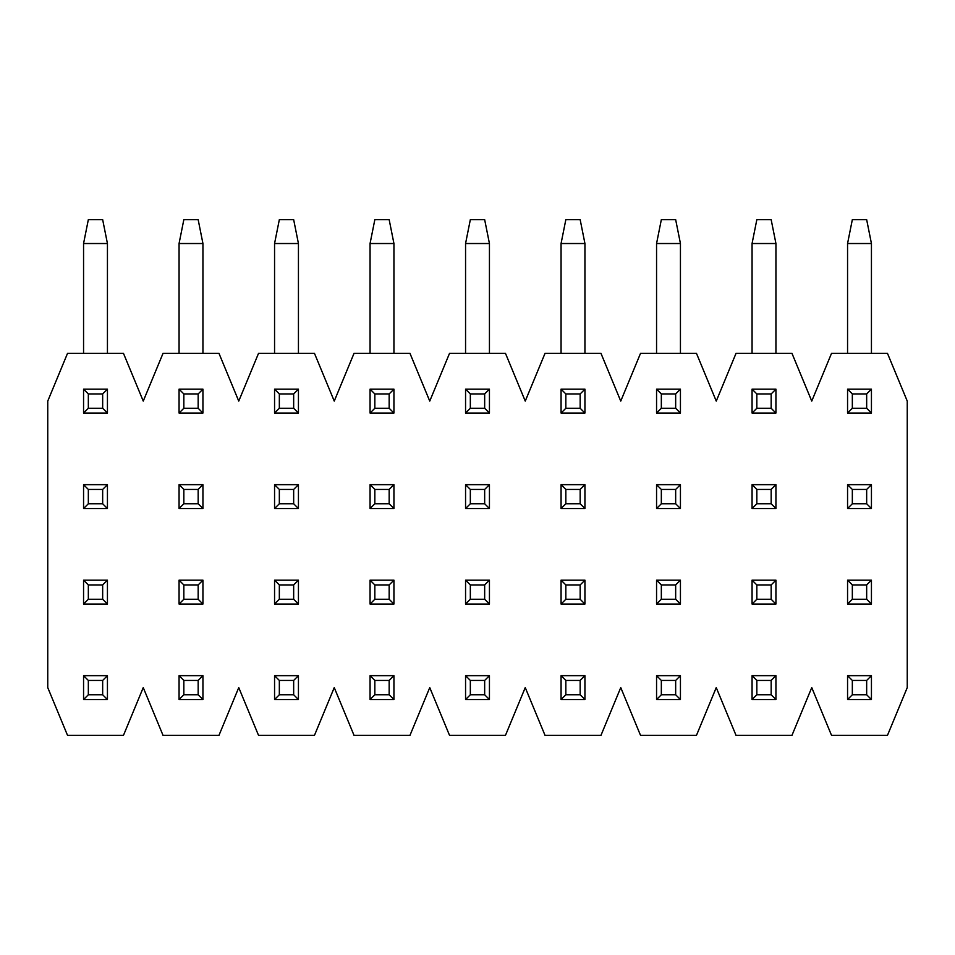 <?xml version="1.0" encoding="UTF-8"?>
<svg xmlns="http://www.w3.org/2000/svg" width="955" height="955" viewBox="0 0 955 955"><rect width="100%" height="100%" fill="white"/><g stroke="black" fill="none" stroke-linecap="round" stroke-linejoin="round"><path stroke-width="1.43" d="M88.338 393.938L88.338 408.263L102.663 408.263L102.663 393.938L88.338 393.938L102.663 393.938L107.438 389.163L83.562 389.163L88.338 393.938L83.562 389.163L83.562 413.038L88.338 408.263L88.338 393.938L102.663 393.938L102.663 408.263L88.338 408.263L83.562 413.038L107.438 413.038L102.663 408.263L107.438 413.038L83.562 413.038L83.562 389.163L107.438 389.163L107.438 413.038L107.438 389.163L102.663 393.938L107.438 389.163L107.438 413.038L83.562 413.038L83.562 389.163L107.438 389.163L83.562 389.163L88.338 393.938L83.562 389.163L83.562 413.038L107.438 413.038L107.438 389.163L102.663 393.938L102.663 408.263L107.438 413.038L102.663 408.263L88.338 408.263L83.562 413.038L88.338 408.263L88.338 393.938L88.338 408.263L102.663 408.263L102.663 393.938L88.338 393.938M107.438 243.525L107.438 353.35L107.438 243.525L102.663 219.65L88.338 219.65L102.663 219.65L107.438 243.525L83.562 243.525L107.438 243.525L107.438 353.35L107.438 243.525L83.562 243.525L83.562 353.35L83.562 243.525L88.338 219.65L83.562 243.525L83.562 353.35L83.562 243.525L88.338 219.65L102.663 219.65L107.438 243.525L102.663 219.65L88.338 219.65L83.562 243.525L107.438 243.525M183.838 393.938L183.838 408.263L198.163 408.263L198.163 393.938L183.838 393.938L198.163 393.938L202.938 389.163L179.062 389.163L183.838 393.938L179.062 389.163L179.062 413.038L183.838 408.263L183.838 393.938L198.163 393.938L198.163 408.263L183.838 408.263L179.062 413.038L202.938 413.038L198.163 408.263L202.938 413.038L179.062 413.038L179.062 389.163L202.938 389.163L202.938 413.038L202.938 389.163L198.163 393.938L202.938 389.163L202.938 413.038L179.062 413.038L179.062 389.163L202.938 389.163L179.062 389.163L183.838 393.938L179.062 389.163L179.062 413.038L202.938 413.038L202.938 389.163L198.163 393.938L198.163 408.263L202.938 413.038L198.163 408.263L183.838 408.263L179.062 413.038L183.838 408.263L183.838 393.938L183.838 408.263L198.163 408.263L198.163 393.938L183.838 393.938M202.938 243.525L202.938 353.35L202.938 243.525L198.163 219.65L183.838 219.65L198.163 219.65L202.938 243.525L179.062 243.525L202.938 243.525L202.938 353.35L202.938 243.525L179.062 243.525L179.062 353.35L179.062 243.525L183.838 219.65L179.062 243.525L179.062 353.35L179.062 243.525L183.838 219.65L179.062 243.525L202.938 243.525L198.163 219.65L202.938 243.525M279.338 393.938L279.338 408.263L293.663 408.263L293.663 393.938L279.338 393.938L293.663 393.938L298.438 389.163L274.562 389.163L279.338 393.938L274.562 389.163L274.562 413.038L279.338 408.263L279.338 393.938L293.663 393.938L293.663 408.263L279.338 408.263L274.562 413.038L298.438 413.038L293.663 408.263L298.438 413.038L274.562 413.038L274.562 389.163L298.438 389.163L298.438 413.038L298.438 389.163L293.663 393.938L298.438 389.163L298.438 413.038L274.562 413.038L274.562 389.163L298.438 389.163L274.562 389.163L279.338 393.938L274.562 389.163L274.562 413.038L298.438 413.038L298.438 389.163L293.663 393.938L293.663 408.263L298.438 413.038L293.663 408.263L279.338 408.263L274.562 413.038L279.338 408.263L279.338 393.938L279.338 408.263L293.663 408.263L293.663 393.938L279.338 393.938M298.438 243.525L298.438 353.35L298.438 243.525L293.663 219.65L279.338 219.65L293.663 219.65L298.438 243.525L274.562 243.525L298.438 243.525L298.438 353.35L298.438 243.525L274.562 243.525L274.562 353.35L274.562 243.525L279.338 219.65L274.562 243.525L274.562 353.35L274.562 243.525L279.338 219.65L274.562 243.525L298.438 243.525L293.663 219.65L298.438 243.525M374.838 393.938L374.838 408.263L389.163 408.263L389.163 393.938L374.838 393.938L389.163 393.938L393.938 389.163L370.062 389.163L374.838 393.938L370.062 389.163L370.062 413.038L374.838 408.263L374.838 393.938L389.163 393.938L389.163 408.263L374.838 408.263L370.062 413.038L393.938 413.038L389.163 408.263L393.938 413.038L370.062 413.038L370.062 389.163L393.938 389.163L393.938 413.038L393.938 389.163L389.163 393.938L393.938 389.163L393.938 413.038L370.062 413.038L370.062 389.163L393.938 389.163L370.062 389.163L374.838 393.938L370.062 389.163L370.062 413.038L393.938 413.038L393.938 389.163L389.163 393.938L389.163 408.263L393.938 413.038L389.163 408.263L374.838 408.263L370.062 413.038L374.838 408.263L374.838 393.938L374.838 408.263L389.163 408.263L389.163 393.938L374.838 393.938M393.938 243.525L393.938 353.35L393.938 243.525L389.163 219.65L374.838 219.65L389.163 219.65L393.938 243.525L370.062 243.525L393.938 243.525L393.938 353.35L393.938 243.525L370.062 243.525L370.062 353.35L370.062 243.525L374.838 219.65L370.062 243.525L370.062 353.35L370.062 243.525L374.838 219.65L370.062 243.525L393.938 243.525L389.163 219.65L393.938 243.525M470.338 393.938L470.338 408.263L484.663 408.263L484.663 393.938L470.338 393.938L484.663 393.938L489.438 389.163L465.563 389.163L470.338 393.938L465.563 389.163L465.563 413.038L470.338 408.263L470.338 393.938L465.563 389.163L489.438 389.163L489.438 413.038L484.663 408.263L470.338 408.263L465.563 413.038L489.438 413.038L465.563 413.038L465.563 389.163L489.438 389.163L484.663 393.938L484.663 408.263L489.438 413.038L489.438 389.163L489.438 413.038L465.563 413.038L465.563 389.163L465.563 413.038L470.338 408.263L470.338 393.938L484.663 393.938L489.438 389.163L465.563 389.163L470.338 393.938L470.338 408.263L465.563 413.038L489.438 413.038L489.438 389.163L484.663 393.938L484.663 408.263L489.438 413.038L484.663 408.263L470.338 408.263L484.663 408.263L484.663 393.938L470.338 393.938M489.438 243.525L489.438 353.35L489.438 243.525L484.663 219.65L470.338 219.65L484.663 219.65L489.438 243.525L465.563 243.525L489.438 243.525L489.438 353.35L489.438 243.525L465.563 243.525L465.563 353.35L465.563 243.525L470.338 219.65L465.563 243.525L465.563 353.35L465.563 243.525L470.338 219.65L484.663 219.65L489.438 243.525L484.663 219.65L470.338 219.65L465.563 243.525L489.438 243.525M565.838 393.938L565.838 408.263L580.163 408.263L580.163 393.938L565.838 393.938L580.163 393.938L584.938 389.163L561.062 389.163L565.838 393.938L561.062 389.163L561.062 413.038L565.838 408.263L565.838 393.938L580.163 393.938L580.163 408.263L565.838 408.263L561.062 413.038L584.938 413.038L580.163 408.263L584.938 413.038L561.062 413.038L561.062 389.163L584.938 389.163L584.938 413.038L584.938 389.163L580.163 393.938L584.938 389.163L584.938 413.038L561.062 413.038L561.062 389.163L584.938 389.163L561.062 389.163L565.838 393.938L561.062 389.163L561.062 413.038L584.938 413.038L584.938 389.163L580.163 393.938L580.163 408.263L584.938 413.038L580.163 408.263L565.838 408.263L561.062 413.038L565.838 408.263L565.838 393.938L565.838 408.263L580.163 408.263L580.163 393.938L565.838 393.938M584.938 243.525L584.938 353.35L584.938 243.525L580.163 219.65L565.838 219.65L580.163 219.65L584.938 243.525L561.062 243.525L584.938 243.525L584.938 353.35L584.938 243.525L561.062 243.525L561.062 353.35L561.062 243.525L565.838 219.65L561.062 243.525L561.062 353.35L561.062 243.525L565.838 219.65L561.062 243.525L584.938 243.525L580.163 219.65L584.938 243.525M661.338 393.938L661.338 408.263L675.663 408.263L675.663 393.938L661.338 393.938L675.663 393.938L680.438 389.163L656.562 389.163L661.338 393.938L656.562 389.163L656.562 413.038L661.338 408.263L661.338 393.938L675.663 393.938L675.663 408.263L661.338 408.263L656.562 413.038L680.438 413.038L675.663 408.263L680.438 413.038L656.562 413.038L656.562 389.163L680.438 389.163L680.438 413.038L680.438 389.163L675.663 393.938L680.438 389.163L680.438 413.038L656.562 413.038L656.562 389.163L680.438 389.163L656.562 389.163L661.338 393.938L656.562 389.163L656.562 413.038L680.438 413.038L680.438 389.163L675.663 393.938L675.663 408.263L680.438 413.038L675.663 408.263L661.338 408.263L656.562 413.038L661.338 408.263L661.338 393.938L661.338 408.263L675.663 408.263L675.663 393.938L661.338 393.938M680.438 243.525L680.438 353.35L680.438 243.525L675.663 219.65L661.338 219.65L675.663 219.65L680.438 243.525L656.562 243.525L680.438 243.525L680.438 353.35L680.438 243.525L656.562 243.525L656.562 353.35L656.562 243.525L661.338 219.65L656.562 243.525L656.562 353.35L656.562 243.525L661.338 219.65L656.562 243.525L680.438 243.525L675.663 219.65L680.438 243.525M756.838 393.938L756.838 408.263L771.163 408.263L771.163 393.938L756.838 393.938L771.163 393.938L775.938 389.163L752.062 389.163L756.838 393.938L752.062 389.163L752.062 413.038L756.838 408.263L756.838 393.938L771.163 393.938L771.163 408.263L756.838 408.263L752.062 413.038L775.938 413.038L771.163 408.263L775.938 413.038L752.062 413.038L752.062 389.163L775.938 389.163L775.938 413.038L775.938 389.163L771.163 393.938L775.938 389.163L775.938 413.038L752.062 413.038L752.062 389.163L775.938 389.163L752.062 389.163L756.838 393.938L752.062 389.163L752.062 413.038L775.938 413.038L775.938 389.163L771.163 393.938L771.163 408.263L775.938 413.038L771.163 408.263L756.838 408.263L752.062 413.038L756.838 408.263L756.838 393.938L756.838 408.263L771.163 408.263L771.163 393.938L756.838 393.938M775.938 243.525L775.938 353.35L775.938 243.525L771.163 219.65L756.838 219.65L771.163 219.65L775.938 243.525L752.062 243.525L775.938 243.525L775.938 353.35L775.938 243.525L752.062 243.525L752.062 353.35L752.062 243.525L756.838 219.65L752.062 243.525L752.062 353.35L752.062 243.525L756.838 219.65L752.062 243.525L775.938 243.525L771.163 219.65L775.938 243.525M852.338 393.938L852.338 408.263L866.663 408.263L866.663 393.938L852.338 393.938L866.663 393.938L871.438 389.163L847.563 389.163L852.338 393.938L847.563 389.163L847.563 413.038L852.338 408.263L852.338 393.938L866.663 393.938L866.663 408.263L852.338 408.263L847.563 413.038L871.438 413.038L866.663 408.263L871.438 413.038L847.563 413.038L847.563 389.163L871.438 389.163L871.438 413.038L871.438 389.163L866.663 393.938L871.438 389.163L871.438 413.038L847.563 413.038L847.563 389.163L871.438 389.163L847.563 389.163L852.338 393.938L847.563 389.163L847.563 413.038L871.438 413.038L871.438 389.163L866.663 393.938L866.663 408.263L871.438 413.038L866.663 408.263L852.338 408.263L847.563 413.038L852.338 408.263L852.338 393.938L852.338 408.263L866.663 408.263L866.663 393.938L852.338 393.938M871.438 243.525L871.438 353.35L871.438 243.525L866.663 219.65L852.338 219.65L866.663 219.65L871.438 243.525L847.563 243.525L871.438 243.525L871.438 353.35L871.438 243.525L847.563 243.525L847.563 353.35L847.563 243.525L852.338 219.65L847.563 243.525L847.563 353.35L847.563 243.525L852.338 219.65L847.563 243.525L871.438 243.525L866.663 219.65L871.438 243.525M88.338 489.438L88.338 503.763L102.663 503.763L102.663 489.438L88.338 489.438L102.663 489.438L107.438 484.663L83.562 484.663L88.338 489.438L83.562 484.663L83.562 508.538L88.338 503.763L88.338 489.438L102.663 489.438L102.663 503.763L88.338 503.763L83.562 508.538L107.438 508.538L102.663 503.763L107.438 508.538L83.562 508.538L83.562 484.663L107.438 484.663L107.438 508.538L107.438 484.663L102.663 489.438L107.438 484.663L107.438 508.538L83.562 508.538L83.562 484.663L107.438 484.663L83.562 484.663L88.338 489.438L83.562 484.663L83.562 508.538L107.438 508.538L107.438 484.663L102.663 489.438L102.663 503.763L107.438 508.538L102.663 503.763L88.338 503.763L83.562 508.538L88.338 503.763L88.338 489.438L88.338 503.763L102.663 503.763L102.663 489.438L88.338 489.438M183.838 489.438L183.838 503.763L198.163 503.763L198.163 489.438L183.838 489.438L198.163 489.438L202.938 484.663L179.062 484.663L183.838 489.438L179.062 484.663L179.062 508.538L183.838 503.763L183.838 489.438L198.163 489.438L198.163 503.763L183.838 503.763L179.062 508.538L202.938 508.538L198.163 503.763L202.938 508.538L179.062 508.538L179.062 484.663L202.938 484.663L202.938 508.538L202.938 484.663L198.163 489.438L202.938 484.663L202.938 508.538L179.062 508.538L179.062 484.663L202.938 484.663L179.062 484.663L183.838 489.438L179.062 484.663L179.062 508.538L202.938 508.538L202.938 484.663L198.163 489.438L198.163 503.763L202.938 508.538L198.163 503.763L183.838 503.763L179.062 508.538L183.838 503.763L183.838 489.438L183.838 503.763L198.163 503.763L198.163 489.438L183.838 489.438M279.338 489.438L279.338 503.763L293.663 503.763L293.663 489.438L279.338 489.438L293.663 489.438L298.438 484.663L274.562 484.663L279.338 489.438L274.562 484.663L274.562 508.538L279.338 503.763L279.338 489.438L293.663 489.438L293.663 503.763L279.338 503.763L274.562 508.538L298.438 508.538L293.663 503.763L298.438 508.538L274.562 508.538L274.562 484.663L298.438 484.663L298.438 508.538L298.438 484.663L293.663 489.438L298.438 484.663L298.438 508.538L274.562 508.538L274.562 484.663L298.438 484.663L274.562 484.663L279.338 489.438L274.562 484.663L274.562 508.538L298.438 508.538L298.438 484.663L293.663 489.438L293.663 503.763L298.438 508.538L293.663 503.763L279.338 503.763L274.562 508.538L279.338 503.763L279.338 489.438L279.338 503.763L293.663 503.763L293.663 489.438L279.338 489.438M374.838 489.438L374.838 503.763L389.163 503.763L389.163 489.438L374.838 489.438L389.163 489.438L393.938 484.663L370.062 484.663L374.838 489.438L370.062 484.663L370.062 508.538L374.838 503.763L374.838 489.438L389.163 489.438L389.163 503.763L374.838 503.763L370.062 508.538L393.938 508.538L389.163 503.763L393.938 508.538L370.062 508.538L370.062 484.663L393.938 484.663L393.938 508.538L393.938 484.663L389.163 489.438L393.938 484.663L393.938 508.538L370.062 508.538L370.062 484.663L393.938 484.663L370.062 484.663L374.838 489.438L370.062 484.663L370.062 508.538L393.938 508.538L393.938 484.663L389.163 489.438L389.163 503.763L393.938 508.538L389.163 503.763L374.838 503.763L370.062 508.538L374.838 503.763L374.838 489.438L374.838 503.763L389.163 503.763L389.163 489.438L374.838 489.438M470.338 489.438L470.338 503.763L484.663 503.763L484.663 489.438L470.338 489.438L484.663 489.438L489.438 484.663L465.563 484.663L470.338 489.438L465.563 484.663L465.563 508.538L470.338 503.763L470.338 489.438L465.563 484.663L489.438 484.663L489.438 508.538L484.663 503.763L470.338 503.763L465.563 508.538L489.438 508.538L465.563 508.538L465.563 484.663L489.438 484.663L484.663 489.438L484.663 503.763L489.438 508.538L489.438 484.663L489.438 508.538L465.563 508.538L465.563 484.663L465.563 508.538L489.438 508.538L489.438 484.663L484.663 489.438L484.663 503.763L489.438 508.538L484.663 503.763L470.338 503.763L465.563 508.538L470.338 503.763L470.338 489.438L484.663 489.438L489.438 484.663L465.563 484.663L470.338 489.438L470.338 503.763L484.663 503.763L484.663 489.438L470.338 489.438M565.838 489.438L565.838 503.763L580.163 503.763L580.163 489.438L565.838 489.438L580.163 489.438L584.938 484.663L561.062 484.663L565.838 489.438L561.062 484.663L561.062 508.538L565.838 503.763L565.838 489.438L580.163 489.438L580.163 503.763L565.838 503.763L561.062 508.538L584.938 508.538L580.163 503.763L584.938 508.538L561.062 508.538L561.062 484.663L584.938 484.663L584.938 508.538L584.938 484.663L580.163 489.438L584.938 484.663L584.938 508.538L561.062 508.538L561.062 484.663L584.938 484.663L561.062 484.663L565.838 489.438L561.062 484.663L561.062 508.538L584.938 508.538L584.938 484.663L580.163 489.438L580.163 503.763L584.938 508.538L580.163 503.763L565.838 503.763L561.062 508.538L565.838 503.763L565.838 489.438L565.838 503.763L580.163 503.763L580.163 489.438L565.838 489.438M661.338 489.438L661.338 503.763L675.663 503.763L675.663 489.438L661.338 489.438L675.663 489.438L680.438 484.663L656.562 484.663L661.338 489.438L656.562 484.663L656.562 508.538L661.338 503.763L661.338 489.438L675.663 489.438L675.663 503.763L661.338 503.763L656.562 508.538L680.438 508.538L675.663 503.763L680.438 508.538L656.562 508.538L656.562 484.663L680.438 484.663L680.438 508.538L680.438 484.663L675.663 489.438L680.438 484.663L680.438 508.538L656.562 508.538L656.562 484.663L680.438 484.663L656.562 484.663L661.338 489.438L656.562 484.663L656.562 508.538L680.438 508.538L680.438 484.663L675.663 489.438L675.663 503.763L680.438 508.538L675.663 503.763L661.338 503.763L656.562 508.538L661.338 503.763L661.338 489.438L661.338 503.763L675.663 503.763L675.663 489.438L661.338 489.438M756.838 489.438L756.838 503.763L771.163 503.763L771.163 489.438L756.838 489.438L771.163 489.438L775.938 484.663L752.062 484.663L756.838 489.438L752.062 484.663L752.062 508.538L756.838 503.763L756.838 489.438L771.163 489.438L771.163 503.763L756.838 503.763L752.062 508.538L775.938 508.538L771.163 503.763L775.938 508.538L752.062 508.538L752.062 484.663L775.938 484.663L775.938 508.538L775.938 484.663L771.163 489.438L775.938 484.663L775.938 508.538L752.062 508.538L752.062 484.663L775.938 484.663L752.062 484.663L756.838 489.438L752.062 484.663L752.062 508.538L775.938 508.538L775.938 484.663L771.163 489.438L771.163 503.763L775.938 508.538L771.163 503.763L756.838 503.763L752.062 508.538L756.838 503.763L756.838 489.438L756.838 503.763L771.163 503.763L771.163 489.438L756.838 489.438M852.338 489.438L852.338 503.763L866.663 503.763L866.663 489.438L852.338 489.438L866.663 489.438L871.438 484.663L847.563 484.663L852.338 489.438L847.563 484.663L847.563 508.538L852.338 503.763L852.338 489.438L866.663 489.438L866.663 503.763L852.338 503.763L847.563 508.538L871.438 508.538L866.663 503.763L871.438 508.538L847.563 508.538L847.563 484.663L871.438 484.663L871.438 508.538L871.438 484.663L866.663 489.438L871.438 484.663L871.438 508.538L847.563 508.538L847.563 484.663L871.438 484.663L847.563 484.663L852.338 489.438L847.563 484.663L847.563 508.538L871.438 508.538L871.438 484.663L866.663 489.438L866.663 503.763L871.438 508.538L866.663 503.763L852.338 503.763L847.563 508.538L852.338 503.763L852.338 489.438L852.338 503.763L866.663 503.763L866.663 489.438L852.338 489.438M88.338 584.938L88.338 599.263L102.663 599.263L102.663 584.938L88.338 584.938L102.663 584.938L107.438 580.163L83.562 580.163L88.338 584.938L83.562 580.163L83.562 604.038L88.338 599.263L88.338 584.938L83.562 580.163L107.438 580.163L107.438 604.038L102.663 599.263L88.338 599.263L83.562 604.038L107.438 604.038L83.562 604.038L83.562 580.163L107.438 580.163L102.663 584.938L102.663 599.263L107.438 604.038L107.438 580.163L107.438 604.038L83.562 604.038L83.562 580.163L83.562 604.038L88.338 599.263L88.338 584.938L102.663 584.938L107.438 580.163L83.562 580.163L88.338 584.938L88.338 599.263L83.562 604.038L107.438 604.038L107.438 580.163L102.663 584.938L102.663 599.263L107.438 604.038L102.663 599.263L88.338 599.263L102.663 599.263L102.663 584.938L88.338 584.938M183.838 584.938L183.838 599.263L198.163 599.263L198.163 584.938L183.838 584.938L198.163 584.938L202.938 580.163L179.062 580.163L183.838 584.938L179.062 580.163L179.062 604.038L183.838 599.263L183.838 584.938L179.062 580.163L202.938 580.163L202.938 604.038L198.163 599.263L183.838 599.263L179.062 604.038L202.938 604.038L179.062 604.038L179.062 580.163L202.938 580.163L198.163 584.938L198.163 599.263L202.938 604.038L202.938 580.163L202.938 604.038L179.062 604.038L179.062 580.163L179.062 604.038L183.838 599.263L183.838 584.938L198.163 584.938L202.938 580.163L179.062 580.163L183.838 584.938L183.838 599.263L179.062 604.038L202.938 604.038L202.938 580.163L198.163 584.938L198.163 599.263L202.938 604.038L198.163 599.263L183.838 599.263L198.163 599.263L198.163 584.938L183.838 584.938M279.338 584.938L279.338 599.263L293.663 599.263L293.663 584.938L279.338 584.938L293.663 584.938L298.438 580.163L274.562 580.163L279.338 584.938L274.562 580.163L274.562 604.038L279.338 599.263L279.338 584.938L274.562 580.163L298.438 580.163L298.438 604.038L293.663 599.263L279.338 599.263L274.562 604.038L298.438 604.038L274.562 604.038L274.562 580.163L298.438 580.163L293.663 584.938L293.663 599.263L298.438 604.038L298.438 580.163L298.438 604.038L274.562 604.038L274.562 580.163L274.562 604.038L279.338 599.263L279.338 584.938L293.663 584.938L298.438 580.163L274.562 580.163L279.338 584.938L279.338 599.263L274.562 604.038L298.438 604.038L298.438 580.163L293.663 584.938L293.663 599.263L298.438 604.038L293.663 599.263L279.338 599.263L293.663 599.263L293.663 584.938L279.338 584.938M374.838 584.938L374.838 599.263L389.163 599.263L389.163 584.938L374.838 584.938L389.163 584.938L393.938 580.163L370.062 580.163L374.838 584.938L370.062 580.163L370.062 604.038L374.838 599.263L374.838 584.938L370.062 580.163L393.938 580.163L393.938 604.038L389.163 599.263L374.838 599.263L370.062 604.038L393.938 604.038L370.062 604.038L370.062 580.163L393.938 580.163L389.163 584.938L389.163 599.263L393.938 604.038L393.938 580.163L393.938 604.038L370.062 604.038L370.062 580.163L370.062 604.038L374.838 599.263L374.838 584.938L389.163 584.938L393.938 580.163L370.062 580.163L374.838 584.938L374.838 599.263L370.062 604.038L393.938 604.038L393.938 580.163L389.163 584.938L389.163 599.263L393.938 604.038L389.163 599.263L374.838 599.263L389.163 599.263L389.163 584.938L374.838 584.938M470.338 584.938L470.338 599.263L484.663 599.263L484.663 584.938L470.338 584.938L484.663 584.938L489.438 580.163L465.563 580.163L470.338 584.938L465.563 580.163L465.563 604.038L470.338 599.263L470.338 584.938L465.563 580.163L489.438 580.163L489.438 604.038L484.663 599.263L470.338 599.263L465.563 604.038L489.438 604.038L465.563 604.038L465.563 580.163L489.438 580.163L484.663 584.938L484.663 599.263L489.438 604.038L489.438 580.163L489.438 604.038L465.563 604.038L465.563 580.163L465.563 604.038L470.338 599.263L470.338 584.938L484.663 584.938L489.438 580.163L465.563 580.163L470.338 584.938L470.338 599.263L465.563 604.038L489.438 604.038L489.438 580.163L484.663 584.938L484.663 599.263L489.438 604.038L484.663 599.263L470.338 599.263L484.663 599.263L484.663 584.938L470.338 584.938M565.838 584.938L565.838 599.263L580.163 599.263L580.163 584.938L565.838 584.938L580.163 584.938L584.938 580.163L561.062 580.163L565.838 584.938L561.062 580.163L561.062 604.038L565.838 599.263L565.838 584.938L561.062 580.163L584.938 580.163L584.938 604.038L580.163 599.263L565.838 599.263L561.062 604.038L584.938 604.038L561.062 604.038L561.062 580.163L584.938 580.163L580.163 584.938L580.163 599.263L584.938 604.038L584.938 580.163L584.938 604.038L561.062 604.038L561.062 580.163L561.062 604.038L565.838 599.263L565.838 584.938L580.163 584.938L584.938 580.163L561.062 580.163L565.838 584.938L565.838 599.263L561.062 604.038L584.938 604.038L584.938 580.163L580.163 584.938L580.163 599.263L584.938 604.038L580.163 599.263L565.838 599.263L580.163 599.263L580.163 584.938L565.838 584.938M661.338 584.938L661.338 599.263L675.663 599.263L675.663 584.938L661.338 584.938L675.663 584.938L680.438 580.163L656.562 580.163L661.338 584.938L656.562 580.163L656.562 604.038L661.338 599.263L661.338 584.938L656.562 580.163L680.438 580.163L680.438 604.038L675.663 599.263L661.338 599.263L656.562 604.038L680.438 604.038L656.562 604.038L656.562 580.163L680.438 580.163L675.663 584.938L675.663 599.263L680.438 604.038L680.438 580.163L680.438 604.038L656.562 604.038L656.562 580.163L656.562 604.038L661.338 599.263L661.338 584.938L675.663 584.938L680.438 580.163L656.562 580.163L661.338 584.938L661.338 599.263L656.562 604.038L680.438 604.038L680.438 580.163L675.663 584.938L675.663 599.263L680.438 604.038L675.663 599.263L661.338 599.263L675.663 599.263L675.663 584.938L661.338 584.938M756.838 584.938L756.838 599.263L771.163 599.263L771.163 584.938L756.838 584.938L771.163 584.938L775.938 580.163L752.062 580.163L756.838 584.938L752.062 580.163L752.062 604.038L756.838 599.263L756.838 584.938L752.062 580.163L775.938 580.163L775.938 604.038L771.163 599.263L756.838 599.263L752.062 604.038L775.938 604.038L752.062 604.038L752.062 580.163L775.938 580.163L771.163 584.938L771.163 599.263L775.938 604.038L775.938 580.163L775.938 604.038L752.062 604.038L752.062 580.163L752.062 604.038L756.838 599.263L756.838 584.938L771.163 584.938L775.938 580.163L752.062 580.163L756.838 584.938L756.838 599.263L752.062 604.038L775.938 604.038L775.938 580.163L771.163 584.938L771.163 599.263L775.938 604.038L771.163 599.263L756.838 599.263L771.163 599.263L771.163 584.938L756.838 584.938M852.338 584.938L852.338 599.263L866.663 599.263L866.663 584.938L852.338 584.938L866.663 584.938L871.438 580.163L847.563 580.163L852.338 584.938L847.563 580.163L847.563 604.038L852.338 599.263L852.338 584.938L847.563 580.163L871.438 580.163L871.438 604.038L866.663 599.263L852.338 599.263L847.563 604.038L871.438 604.038L847.563 604.038L847.563 580.163L871.438 580.163L866.663 584.938L866.663 599.263L871.438 604.038L871.438 580.163L871.438 604.038L847.563 604.038L847.563 580.163L847.563 604.038L852.338 599.263L852.338 584.938L866.663 584.938L871.438 580.163L847.563 580.163L852.338 584.938L852.338 599.263L847.563 604.038L871.438 604.038L871.438 580.163L866.663 584.938L866.663 599.263L871.438 604.038L866.663 599.263L852.338 599.263L866.663 599.263L866.663 584.938L852.338 584.938M88.338 680.438L88.338 694.763L102.663 694.763L102.663 680.438L88.338 680.438L102.663 680.438L107.438 675.663L83.562 675.663L88.338 680.438L83.562 675.663L83.562 699.538L88.338 694.763L88.338 680.438L83.562 675.663L107.438 675.663L107.438 699.538L102.663 694.763L88.338 694.763L83.562 699.538L107.438 699.538L83.562 699.538L83.562 675.663L107.438 675.663L102.663 680.438L102.663 694.763L107.438 699.538L107.438 675.663L107.438 699.538L83.562 699.538L83.562 675.663L83.562 699.538L88.338 694.763L88.338 680.438L102.663 680.438L107.438 675.663L83.562 675.663L88.338 680.438L88.338 694.763L83.562 699.538L107.438 699.538L107.438 675.663L102.663 680.438L102.663 694.763L107.438 699.538L102.663 694.763L88.338 694.763L102.663 694.763L102.663 680.438L88.338 680.438M183.838 680.438L183.838 694.763L198.163 694.763L198.163 680.438L183.838 680.438L198.163 680.438L202.938 675.663L179.062 675.663L183.838 680.438L179.062 675.663L179.062 699.538L183.838 694.763L183.838 680.438L179.062 675.663L202.938 675.663L202.938 699.538L198.163 694.763L183.838 694.763L179.062 699.538L202.938 699.538L179.062 699.538L179.062 675.663L202.938 675.663L198.163 680.438L198.163 694.763L202.938 699.538L202.938 675.663L202.938 699.538L179.062 699.538L179.062 675.663L179.062 699.538L183.838 694.763L183.838 680.438L198.163 680.438L202.938 675.663L179.062 675.663L183.838 680.438L183.838 694.763L179.062 699.538L202.938 699.538L202.938 675.663L198.163 680.438L198.163 694.763L202.938 699.538L198.163 694.763L183.838 694.763L198.163 694.763L198.163 680.438L183.838 680.438M279.338 680.438L279.338 694.763L293.663 694.763L293.663 680.438L279.338 680.438L293.663 680.438L298.438 675.663L274.562 675.663L279.338 680.438L274.562 675.663L274.562 699.538L279.338 694.763L279.338 680.438L274.562 675.663L298.438 675.663L298.438 699.538L293.663 694.763L279.338 694.763L274.562 699.538L298.438 699.538L274.562 699.538L274.562 675.663L298.438 675.663L293.663 680.438L293.663 694.763L298.438 699.538L298.438 675.663L298.438 699.538L274.562 699.538L274.562 675.663L274.562 699.538L279.338 694.763L279.338 680.438L293.663 680.438L298.438 675.663L274.562 675.663L279.338 680.438L279.338 694.763L274.562 699.538L298.438 699.538L298.438 675.663L293.663 680.438L293.663 694.763L298.438 699.538L293.663 694.763L279.338 694.763L293.663 694.763L293.663 680.438L279.338 680.438M374.838 680.438L374.838 694.763L389.163 694.763L389.163 680.438L374.838 680.438L389.163 680.438L393.938 675.663L370.062 675.663L374.838 680.438L370.062 675.663L370.062 699.538L374.838 694.763L374.838 680.438L370.062 675.663L393.938 675.663L393.938 699.538L389.163 694.763L374.838 694.763L370.062 699.538L393.938 699.538L370.062 699.538L370.062 675.663L393.938 675.663L389.163 680.438L389.163 694.763L393.938 699.538L393.938 675.663L393.938 699.538L370.062 699.538L370.062 675.663L370.062 699.538L374.838 694.763L374.838 680.438L389.163 680.438L393.938 675.663L370.062 675.663L374.838 680.438L374.838 694.763L370.062 699.538L393.938 699.538L393.938 675.663L389.163 680.438L389.163 694.763L393.938 699.538L389.163 694.763L374.838 694.763L389.163 694.763L389.163 680.438L374.838 680.438M470.338 680.438L470.338 694.763L484.663 694.763L484.663 680.438L470.338 680.438L484.663 680.438L489.438 675.663L465.563 675.663L470.338 680.438L465.563 675.663L465.563 699.538L470.338 694.763L470.338 680.438L465.563 675.663L489.438 675.663L489.438 699.538L484.663 694.763L470.338 694.763L465.563 699.538L489.438 699.538L465.563 699.538L465.563 675.663L489.438 675.663L484.663 680.438L484.663 694.763L489.438 699.538L489.438 675.663L489.438 699.538L465.563 699.538L465.563 675.663L465.563 699.538L489.438 699.538L489.438 675.663L484.663 680.438L484.663 694.763L489.438 699.538L484.663 694.763L470.338 694.763L465.563 699.538L470.338 694.763L470.338 680.438L484.663 680.438L489.438 675.663L465.563 675.663L470.338 680.438L470.338 694.763L484.663 694.763L484.663 680.438L470.338 680.438M565.838 680.438L565.838 694.763L580.163 694.763L580.163 680.438L565.838 680.438L580.163 680.438L584.938 675.663L561.062 675.663L565.838 680.438L561.062 675.663L561.062 699.538L565.838 694.763L565.838 680.438L561.062 675.663L584.938 675.663L584.938 699.538L580.163 694.763L565.838 694.763L561.062 699.538L584.938 699.538L561.062 699.538L561.062 675.663L584.938 675.663L580.163 680.438L580.163 694.763L584.938 699.538L584.938 675.663L584.938 699.538L561.062 699.538L561.062 675.663L561.062 699.538L565.838 694.763L565.838 680.438L580.163 680.438L584.938 675.663L561.062 675.663L565.838 680.438L565.838 694.763L561.062 699.538L584.938 699.538L584.938 675.663L580.163 680.438L580.163 694.763L584.938 699.538L580.163 694.763L565.838 694.763L580.163 694.763L580.163 680.438L565.838 680.438M661.338 680.438L661.338 694.763L675.663 694.763L675.663 680.438L661.338 680.438L675.663 680.438L680.438 675.663L656.562 675.663L661.338 680.438L656.562 675.663L656.562 699.538L661.338 694.763L661.338 680.438L656.562 675.663L680.438 675.663L680.438 699.538L675.663 694.763L661.338 694.763L656.562 699.538L680.438 699.538L656.562 699.538L656.562 675.663L680.438 675.663L675.663 680.438L675.663 694.763L680.438 699.538L680.438 675.663L680.438 699.538L656.562 699.538L656.562 675.663L656.562 699.538L661.338 694.763L661.338 680.438L675.663 680.438L680.438 675.663L656.562 675.663L661.338 680.438L661.338 694.763L656.562 699.538L680.438 699.538L680.438 675.663L675.663 680.438L675.663 694.763L680.438 699.538L675.663 694.763L661.338 694.763L675.663 694.763L675.663 680.438L661.338 680.438M756.838 680.438L756.838 694.763L771.163 694.763L771.163 680.438L756.838 680.438L771.163 680.438L775.938 675.663L752.062 675.663L756.838 680.438L752.062 675.663L752.062 699.538L756.838 694.763L756.838 680.438L752.062 675.663L775.938 675.663L775.938 699.538L771.163 694.763L756.838 694.763L752.062 699.538L775.938 699.538L752.062 699.538L752.062 675.663L775.938 675.663L771.163 680.438L771.163 694.763L775.938 699.538L775.938 675.663L775.938 699.538L752.062 699.538L752.062 675.663L752.062 699.538L756.838 694.763L756.838 680.438L771.163 680.438L775.938 675.663L752.062 675.663L756.838 680.438L756.838 694.763L752.062 699.538L775.938 699.538L775.938 675.663L771.163 680.438L771.163 694.763L775.938 699.538L771.163 694.763L756.838 694.763L771.163 694.763L771.163 680.438L756.838 680.438M852.338 680.438L852.338 694.763L866.663 694.763L866.663 680.438L852.338 680.438L866.663 680.438L871.438 675.663L847.563 675.663L852.338 680.438L847.563 675.663L847.563 699.538L852.338 694.763L852.338 680.438L847.563 675.663L871.438 675.663L871.438 699.538L866.663 694.763L852.338 694.763L847.563 699.538L871.438 699.538L847.563 699.538L847.563 675.663L871.438 675.663L866.663 680.438L866.663 694.763L871.438 699.538L871.438 675.663L871.438 699.538L847.563 699.538L847.563 675.663L847.563 699.538L852.338 694.763L852.338 680.438L866.663 680.438L871.438 675.663L847.563 675.663L852.338 680.438L852.338 694.763L847.563 699.538L871.438 699.538L871.438 675.663L866.663 680.438L866.663 694.763L871.438 699.538L866.663 694.763L852.338 694.763L866.663 694.763L866.663 680.438L852.338 680.438M47.75 401.1L67.53 353.35L123.47 353.35L143.25 401.1L163.03 353.35L218.97 353.35L238.75 401.1L258.53 353.35L314.47 353.35L334.25 401.1L354.03 353.35L409.97 353.35L429.75 401.1L449.53 353.35L429.75 401.1L409.97 353.35L354.03 353.35L334.25 401.1L314.47 353.35L258.53 353.35L238.75 401.1L218.97 353.35L163.03 353.35L143.25 401.1L123.47 353.35L67.53 353.35L47.75 401.1L47.75 687.6L47.75 401.1L67.53 353.35L123.47 353.35L143.25 401.1L163.03 353.35L218.97 353.35L238.75 401.1L258.53 353.35L314.47 353.35L334.25 401.1L354.03 353.35L409.97 353.35L429.75 401.1L449.53 353.35L505.47 353.35L449.53 353.35L429.75 401.1L409.97 353.35L354.03 353.35L334.25 401.1L314.47 353.35L258.53 353.35L238.75 401.1L218.97 353.35L163.03 353.35L143.25 401.1L123.47 353.35L67.53 353.35L47.75 401.1L47.75 687.6L67.53 735.35L47.75 687.6L47.75 401.1M449.53 735.35L429.75 687.6L409.97 735.35L354.03 735.35L334.25 687.6L314.47 735.35L258.53 735.35L238.75 687.6L218.97 735.35L163.03 735.35L143.25 687.6L123.47 735.35L67.53 735.35L123.47 735.35L143.25 687.6L163.03 735.35L218.97 735.35L238.75 687.6L258.53 735.35L314.47 735.35L334.25 687.6L354.03 735.35L409.97 735.35L429.75 687.6L449.53 735.35L505.47 735.35L525.25 687.6L545.03 735.35L600.97 735.35L620.75 687.6L640.53 735.35L696.47 735.35L716.25 687.6L736.03 735.35L791.97 735.35L811.75 687.6L831.53 735.35L887.47 735.35L907.25 687.6L907.25 401.1L887.47 353.35L831.53 353.35L811.75 401.1L791.97 353.35L736.03 353.35L716.25 401.1L696.47 353.35L640.53 353.35L620.75 401.1L600.97 353.35L545.03 353.35L525.25 401.1L505.47 353.35L525.25 401.1L545.03 353.35L600.97 353.35L620.75 401.1L640.53 353.35L696.47 353.35L716.25 401.1L736.03 353.35L791.97 353.35L811.75 401.1L831.53 353.35L887.47 353.35L907.25 401.1L907.25 687.6L887.47 735.35L831.53 735.35L811.75 687.6L791.97 735.35L736.03 735.35L716.25 687.6L696.47 735.35L640.53 735.35L620.75 687.6L600.97 735.35L545.03 735.35L525.25 687.6L505.47 735.35L449.53 735.35L429.75 687.6L409.97 735.35L354.03 735.35L334.25 687.6L314.47 735.35L258.53 735.35L238.75 687.6L218.97 735.35L163.03 735.35L143.25 687.6L123.47 735.35L67.53 735.35L47.75 687.6L67.53 735.35L123.47 735.35L143.25 687.6L163.03 735.35L218.97 735.35L238.75 687.6L258.53 735.35L314.47 735.35L334.25 687.6L354.03 735.35L409.97 735.35L429.75 687.6L449.53 735.35L505.47 735.35L525.25 687.6L545.03 735.35L600.97 735.35L620.75 687.6L640.53 735.35L696.47 735.35L716.25 687.6L736.03 735.35L791.97 735.35L811.75 687.6L831.53 735.35L887.47 735.35L907.25 687.6L907.25 401.1L887.47 353.35L831.53 353.35L811.75 401.1L791.97 353.35L736.03 353.35L716.25 401.1L696.47 353.35L640.53 353.35L620.75 401.1L600.97 353.35L545.03 353.35L525.25 401.1L505.47 353.35L449.53 353.35L505.47 353.35L525.25 401.1L545.03 353.35L600.97 353.35L620.75 401.1L640.53 353.35L696.47 353.35L716.25 401.1L736.03 353.35L791.97 353.35L811.75 401.1L831.53 353.35L887.47 353.35L907.25 401.1L907.25 687.6L887.47 735.35L831.53 735.35L811.75 687.6L791.97 735.35L736.03 735.35L716.25 687.6L696.47 735.35L640.53 735.35L620.75 687.6L600.97 735.35L545.03 735.35L525.25 687.6L505.47 735.35L449.53 735.35M580.163 219.65L565.838 219.65L580.163 219.65M675.663 219.65L661.338 219.65L675.663 219.65M771.163 219.65L756.838 219.65L771.163 219.65M866.663 219.65L852.338 219.65L866.663 219.65M198.163 219.65L183.838 219.65L198.163 219.65M293.663 219.65L279.338 219.65L293.663 219.65M389.163 219.65L374.838 219.65L389.163 219.65"/></g></svg>
